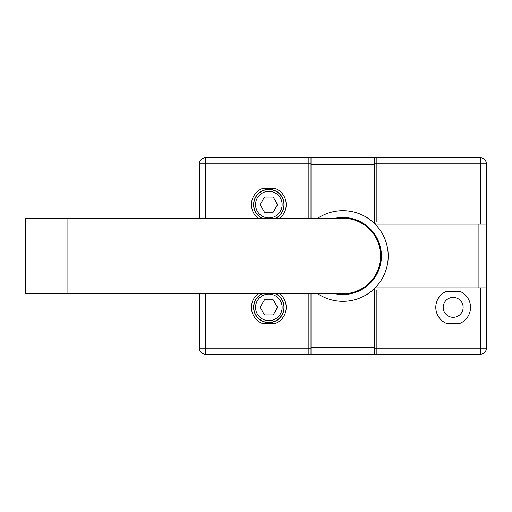 <?xml version="1.0" encoding="UTF-8"?>
<svg xmlns="http://www.w3.org/2000/svg" width="512" height="512" viewBox="0 0 512 512"><rect width="100%" height="100%" fill="white"/><g stroke="black" fill="none" stroke-linecap="round" stroke-linejoin="round"><path stroke-width="0.77" d="M275.77 218.227A15.258 15.258 0 0 0 268.845 189.376A15.258 15.258 0 0 0 261.92 218.227M253.734 204.634A15.11 15.11 0 0 0 262.259 218.227A15.11 15.11 0 0 1 268.845 189.523A15.11 15.11 0 0 1 275.43 218.227A15.11 15.11 0 0 0 283.949 204.634M67.904 293.773L342.874 293.773A37.773 37.773 0 0 0 380.64 256A37.773 37.773 0 0 0 342.874 218.227L25.6 218.227L25.6 293.773L67.904 293.773L67.904 218.227M335.283 293.773A38.528 38.528 0 0 0 381.395 256A38.528 38.528 0 0 0 335.283 218.227M317.818 293.773A45.325 45.325 0 0 0 388.198 256A45.325 45.325 0 0 0 317.818 218.227M453.165 297.395A9.971 9.971 0 0 0 443.194 307.366A9.971 9.971 0 0 0 453.165 317.338A9.971 9.971 0 0 0 463.136 307.366A9.971 9.971 0 0 0 453.165 297.395M261.92 293.773A15.258 15.258 0 0 0 268.845 322.624A15.258 15.258 0 0 0 275.77 293.773M275.43 293.773A15.11 15.11 0 0 1 268.845 322.477A15.11 15.11 0 0 1 262.259 293.773M435.789 307.366A17.376 17.376 0 0 0 446.074 323.232L460.25 323.232A17.376 17.376 0 0 0 460.25 291.507L446.074 291.507A17.376 17.376 0 0 0 435.789 307.366M279.661 218.227A17.376 17.376 0 0 0 275.93 188.768L261.754 188.768A17.376 17.376 0 0 0 258.029 218.227M258.029 293.773A17.376 17.376 0 0 0 261.754 323.232L275.93 323.232A17.376 17.376 0 0 0 279.661 293.773M480.358 287.878L480.358 289.99L486.4 289.99L486.4 348.16A6.042 6.042 0 0 1 480.358 354.202L374.752 354.202L374.752 288.218M310.995 348.16L308.877 348.16L308.877 354.202L310.995 354.202L310.995 293.773M480.358 354.202L480.358 289.99L376.864 289.99L376.864 348.16L374.752 348.16M308.877 218.227L308.877 163.84L310.995 163.84M374.752 163.84L376.864 163.84L376.864 222.01L480.358 222.01L480.358 224.122M199.347 218.227L199.347 163.84A6.042 6.042 0 0 1 205.389 157.798L205.389 163.84L308.877 163.84L308.877 157.798L310.995 157.798L310.995 218.227M375.091 287.878L486.4 287.878L486.4 283.949L486.4 289.99M376.864 157.798L376.864 163.84L480.358 163.84L480.358 157.798A6.042 6.042 0 0 1 486.4 163.84A6.042 6.042 0 0 0 480.358 157.798L310.995 157.798M486.4 222.01L486.4 163.84L480.358 163.84L480.358 222.01L486.4 222.01L486.4 228.051L486.4 224.122L376.326 224.122L374.752 223.674L374.752 157.798M308.877 354.202L205.389 354.202A6.042 6.042 0 0 1 199.347 348.16L199.347 293.773M486.4 348.16L376.864 348.16L376.864 354.202M308.877 293.773L308.877 348.16L205.389 348.16L205.389 354.202A6.042 6.042 0 0 1 199.347 348.16L205.389 348.16L205.389 293.773M205.389 218.227L205.389 163.84L199.347 163.84A6.042 6.042 0 0 1 205.389 157.798L308.877 157.798M260.122 307.366L264.48 314.925L273.203 314.925L277.562 307.366L273.203 299.814L264.48 299.814L260.122 307.366M486.4 287.878L486.4 224.122M310.995 354.202L374.752 354.202M260.122 204.634L264.48 212.186L273.203 212.186L277.562 204.634L273.203 197.075L264.48 197.075L260.122 204.634M268.845 217.926A13.293 13.293 0 0 1 255.546 204.634A13.293 13.293 0 0 1 268.845 191.334A13.293 13.293 0 0 1 282.138 204.634A13.293 13.293 0 0 1 268.845 217.926M283.949 307.366A15.11 15.11 0 0 1 268.845 322.477A15.11 15.11 0 0 1 253.734 307.366M268.845 320.666A13.293 13.293 0 0 1 255.546 307.366A13.293 13.293 0 0 1 268.845 294.074A13.293 13.293 0 0 1 282.138 307.366A13.293 13.293 0 0 1 268.845 320.666M486.4 163.84A6.042 6.042 0 0 0 480.358 157.798M478.912 287.878L478.912 224.122M310.995 347.61L374.752 347.61M374.752 164.39L310.995 164.39"/></g></svg>
